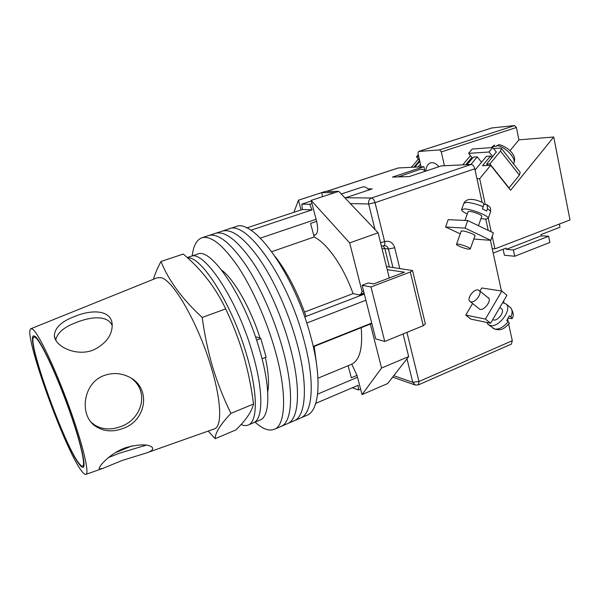 <?xml version="1.0" encoding="UTF-8"?>
<svg xmlns="http://www.w3.org/2000/svg" width="600" height="600" viewBox="0 0 600 600"><rect width="100%" height="100%" fill="white"/><g stroke="black" fill="none" stroke-linecap="round" stroke-linejoin="round"><path stroke-width="0.9" d="M294.082 420.817L300.255 418.162C312.832 413.873 315.435 381.45 303.645 339.007C287.31 276.885 246.39 220.028 229.035 228.87L235.35 226.8M300.555 418.035L306.69 415.403C319.485 411.007 322.35 378.577 310.68 336.248C294.525 274.282 253.38 217.74 235.68 226.688M287.565 423.623L293.79 420.945C306.142 416.752 308.475 384.345 296.572 341.782C288.353 312.022 274.095 280.388 259.582 259.23C244.312 237.915 231.9 228.532 222.345 231.075L222.022 231.18M300.255 418.162C312.832 413.873 315.435 381.45 303.645 339.007C287.31 276.885 246.39 220.028 229.035 228.87L222.345 231.075C231.9 228.532 244.312 237.915 259.582 259.23C274.095 280.388 288.353 312.022 296.572 341.782C308.475 384.345 306.142 416.752 293.79 420.945M281.01 426.435L287.28 423.743C299.4 419.655 301.47 387.255 289.447 344.587C281.145 314.745 266.888 282.983 252.45 261.705C237.27 240.278 224.993 230.805 215.618 233.288L215.303 233.392M274.418 429.27L280.733 426.555C292.62 422.572 294.42 390.188 282.278 347.4C273.885 317.483 259.627 285.593 245.272 264.202C230.183 242.655 218.04 233.093 208.845 235.515L208.538 235.612M287.28 423.743C299.4 419.655 301.47 387.255 289.447 344.587C281.145 314.745 266.888 282.983 252.45 261.705C237.27 240.278 224.993 230.805 215.618 233.288L222.345 231.075M260.13 338.243C250.612 308.145 233.82 278.918 221.67 270.127M255.03 422.145C262.515 428.88 268.882 431.295 274.14 429.39C285.795 425.513 287.325 393.143 275.055 350.235C266.58 320.243 252.315 288.225 238.042 266.715C223.05 245.048 211.05 235.388 202.035 237.75C196.665 239.67 193.388 245.722 192.21 255.907M280.733 426.555C292.62 422.572 294.42 390.188 282.278 347.4C273.885 317.483 259.627 285.593 245.272 264.202C230.183 242.655 218.04 233.093 208.845 235.515L215.618 233.288M267.712 391.928C269.295 383.782 268.507 372.285 265.35 357.45M246.667 227.962L302.4 209.513L312.06 209.873L250.837 230.25M371.715 323.07L313.215 346.365M365.895 300.225L306.743 323.048M360.6 389.085L358.522 389.978L358.118 385.312L315.772 403.35M316.642 221.362L310.59 223.417L314.175 237C327.12 243.233 343.567 266.663 353.048 293.618L360.09 295.072L364.185 293.505M361.17 327.697C362.955 348.382 359.632 360.623 351.225 364.433L317.955 378.218M357.015 375.382L351.322 377.782L348.135 365.715M275.288 256.62C287.265 272.235 297.517 292.155 306.045 316.395L304.68 316.913M302.4 209.513L301.8 204.12L309.735 204.315L311.978 203.58M309.735 204.315L312.06 209.873M316.095 219.3L260.377 238.125M364.335 294.09L306.045 316.395M371.812 323.46L314.197 346.41L316.875 366.532M314.197 346.41L313.305 346.77M357.51 377.288L317.61 394.118M301.8 204.12L311.303 201M304.515 312.075L353.048 293.618M271.808 251.663L314.175 237M358.522 389.978L352.358 387.765M248.34 424.972L253.365 422.842C263.077 419.707 263.7 391.47 252.833 354.27C237.72 300.142 203.895 249.353 190.74 256.403L197.362 254.175M253.597 422.752L260.048 420.022C269.97 416.79 270.832 388.537 260.07 351.442C245.13 297.457 211.095 246.952 197.618 254.093M262.058 358.755L266.108 357.15L260.782 338.483L256.725 336.99L255.66 337.395M241.058 424.522C243.72 425.685 246.067 425.865 248.123 425.062C257.663 421.995 258.09 393.772 247.14 356.498C232.778 305.498 201.555 255.847 187.575 257.895M253.365 422.842C263.077 419.707 263.7 391.47 252.833 354.27C237.72 300.142 203.895 249.353 190.74 256.403L187.23 257.58M260.782 338.483L256.567 340.103M351.795 364.185L357.03 375.457L362.048 394.605L387.63 383.572L408.668 356.595L403.08 333.968M370.35 324.038L381.57 368.032L362.048 394.605M313.957 235.245L314.985 235.132C317.82 233.595 318.375 229.02 316.65 221.4L311.145 200.4L349.665 242.895L362.093 291.63L360.788 294.218M293.903 212.325L298.44 200.197L301.028 209.962M311.145 200.4L334.83 192.63L321.593 192.645L325.403 191.4L338.73 191.347L378.105 232.8L389.257 277.972M334.83 192.63L338.73 191.347M363.57 291.067L362.093 291.63M381.57 368.032L408.668 356.595M349.665 242.895L378.105 232.8M298.44 200.197L321.593 192.645L322.627 196.635M387.21 269.678L404.445 272.205L373.627 283.897L368.325 282.945L362.1 285.3L370.995 286.957L410.317 272.002L412.537 270.54L386.438 266.535M370.995 286.957L384.75 341.475L423.255 325.695L410.317 272.002M384.75 341.475L375.743 338.895L362.1 285.3M425.355 323.895L423.255 325.695M341.257 194.01L362.618 186.96C364.553 186.42 366.683 187.41 369.007 189.938M425.445 171.18C423.48 169.5 421.65 168.907 419.955 169.41L398.228 176.91M403.207 176.752L399.533 176.16M478.237 308.062L479.955 309.368C484.425 310.582 491.798 300.555 488.475 297.78L487.365 297.165M501.847 291.075L485.43 319.08L490.605 323.228L506.933 295.298L501.847 291.075L481.763 287.978L479.925 291.082M472.59 303.51L465.757 315.075L470.835 319.103L490.605 323.228M485.43 319.08L465.757 315.075M508.185 318.27L512.145 318.593L510.923 316.972C512.55 312.817 512.423 309.705 510.548 307.62L509.88 307.065M492.683 319.673L493.493 319.98C497.888 321.225 504.96 311.603 501.675 308.858L501.33 308.58M478.02 289.935C473.67 288.93 466.627 298.612 469.785 301.252L470.978 301.853C475.268 302.985 482.452 293.205 479.28 290.558L478.02 289.935M502.65 302.625L506.16 304.005C512.528 309.322 498.705 328.028 490.268 325.507L487.95 324.308L486.787 322.433M510.923 316.972L509.452 315.772L506.768 320.385L509.438 323.272C505.32 327.413 501.585 332.115 493.035 328.373M461.018 231.593L462.315 230.917C466.058 231.045 475.635 234.788 475.132 235.92L474.78 236.205M490.793 240.33L465.06 228.112L467.73 220.553L493.403 232.882L490.793 240.33L473.783 239.04M460.222 233.85L445.582 226.98L448.178 219.66L467.73 220.553M465.06 228.112L445.582 226.98M464.963 220.425L467.993 211.837L469.41 211.417C473.077 211.41 482.325 215.062 481.793 216.3L481.755 216.397M457.875 244.08C461.475 244.298 470.76 247.905 470.31 248.91L468.885 249.173C465.225 248.917 456.097 245.362 456.51 244.35L457.875 244.08M480.99 218.572L485.362 219.173L488.272 218.37C489.345 215.985 471.3 208.86 464.257 208.905L461.565 209.73C461.565 210.765 463.455 212.197 467.228 214.005M461.64 209.528L463.86 203.25L466.567 202.373C471.173 202.627 476.715 204.075 483.21 206.722L482.43 208.92L486.683 211.013L487.455 208.822C489.607 210.097 490.643 211.11 490.567 211.853L490.493 212.048M483.585 204.345L487.072 204.72L487.455 208.822M483.21 206.722C483.87 204.555 483.66 203.13 482.572 202.455C472.748 198.173 466.53 198.368 463.928 203.048M326.43 191.4L398.257 167.962L423.9 166.71L392.445 177.083L409.23 176.572L441.405 165.877L471.158 164.46C472.83 164.655 474.045 166.095 474.803 168.78L482.1 202.26M356.423 189.007L341.228 193.98M345.007 197.962L372.225 188.873L367.995 188.903M485.79 219.188L488.235 230.4M490.395 240.3L501.45 291.015M503.618 300.968L504.022 302.812M507.6 319.207L508.088 321.457M508.68 324.18L512.287 340.718L511.41 344.077L418.425 384.862L418.995 381.495L512.287 340.718M424.815 170.67L423.9 166.71M35.707 337.665L34.043 336.975C25.733 338.093 64.492 446.07 79.238 463.62C80.752 465.548 81.885 466.388 82.642 466.147C86.085 465.42 79.71 438.832 67.56 405.555C55.455 372.293 41.01 341.895 35.707 337.665M62.078 316.147L75.352 310.793M55.785 340.11C57.12 332.97 63.877 327.127 76.073 322.575C91.162 316.425 107.835 315.045 112.23 325.657M93.945 349.77C106.32 343.373 112.403 334.905 112.185 324.368C111.323 309.825 91.905 309.195 74.692 316.462C61.492 321.405 54.72 327.832 54.375 335.745C54.773 346.403 76.688 357.21 93.945 349.77M131.407 378.353C149.985 391.778 141.578 419.827 120.39 426.705C110.873 430.17 102.27 429.592 94.597 424.957L91.545 422.588M122.475 428.625C146.738 421.035 152.093 386.918 128.017 376.485C120.54 373.043 112.815 372.645 104.843 375.278C82.575 382.343 78.532 416.393 96.405 426.803C104.198 431.513 112.882 432.12 122.475 428.625M146.19 445.132L119.61 453.15L108.427 457.59M122.625 460.298L145.762 453.18C151.365 451.342 153.585 449.498 152.43 447.638C148.965 444 140.25 443.94 126.285 447.465C109.627 453.15 97.252 467.85 99.502 468.877L102.78 468.39L122.625 460.298M160.995 261.48L183.262 254.055C201.405 269.28 215.55 287.558 225.697 308.88C232.972 324.225 238.95 339.78 243.63 355.567C248.16 371.46 251.452 387.615 253.515 404.025C251.843 411.472 245.97 420.105 235.905 429.915L215.175 438.675C215.085 433.058 220.335 424.627 230.925 413.37C223.778 398.857 217.74 383.595 212.82 367.567C208.087 351.525 204.548 334.822 202.215 317.452C182.355 299.243 168.615 280.582 160.995 261.48C157.553 267.915 155.017 273.862 153.39 279.308M208.2 431.085L215.175 438.675M74.363 311.19L157.252 277.748L161.002 277.695C173.002 279.675 198.42 323.79 211.237 367.418C221.632 401.61 222.188 427.147 214.155 428.978L146.82 452.805M35.295 336.48C40.695 340.748 55.492 371.895 67.852 405.9C80.258 439.928 86.662 466.897 83.04 467.34C82.267 467.52 81.127 466.65 79.62 464.722C64.642 446.835 25.38 337.62 33.555 335.812L35.295 336.48M81.907 471.345C65.16 450.96 22.043 330.945 30.997 328.688L32.835 329.355C38.7 333.772 55.11 368.183 68.903 406.08C82.74 443.993 89.835 473.925 85.823 474.397C84.938 474.592 83.633 473.58 81.907 471.345M230.925 413.37L253.515 404.025M202.215 317.452L225.697 308.88M419.647 160.627L416.452 156.817L418.725 156.667M418.268 154.68L416.452 156.817M418.365 159.097L411.39 167.31M413.91 167.19L419.558 160.523M493.575 148.545L500.377 148.065L501.442 148.455L500.505 151.065L489.893 163.942L486.63 164.093L496.26 151.95M470.445 155.64L462.765 164.865M500.505 151.065L519.412 175.11L509.033 187.905L489.893 163.942M519.412 175.11L520.17 172.32M465.78 164.715L471.862 157.403M486.63 164.093L487.717 165.45M496.793 145.553C505.245 146.28 517.365 159.398 513.51 163.553C518.243 155.708 507.112 146.325 498.9 144.623L496.147 146.333L492.945 146.572L494.632 145.02L492.308 146.64M496.455 152.19L492.772 147.532L472.215 149.032L468.607 153.36L472.478 158.167M492.765 156.66L489.075 152.01L468.607 153.36M492.772 147.532L489.075 152.01M438.915 166.71C436.478 163.942 434.062 162.6 431.685 162.667L430.485 162.885C427.808 163.89 426.248 166.613 425.79 171.067M559.342 224.048L559.98 227.235L541.02 234.57L541.268 235.792L506.295 249.353L506.033 248.108L493.178 253.072M444.428 165.735L441.315 151.928L439.62 149.88L514.658 125.58L516.398 127.507L518.925 139.845L553.725 137.002L570 219.945L494.925 248.85L492.202 248.61M494.925 248.85L492.202 236.31M491.228 231.84L488.287 218.317M485.257 204.375L479.678 178.688L476.97 178.748M439.62 149.88L418.53 151.493L418.013 153.6L421.088 166.845M467.077 164.655L473.355 157.102L477.217 156.87L481.53 162.248M475.08 170.047L486.428 156.322L490.463 156.083L491.827 157.8M470.91 164.475L477.217 156.87M553.725 137.002L510.6 190.252L490.68 165.315L482.535 165.683L490.463 156.083M490.68 165.315L479.678 178.688M514.658 125.58L491.82 127.965L418.665 151.47M414.915 167.137L419.812 161.363M418.11 166.988L420.472 164.197M518.925 139.845L509.993 150.735M503.107 249.233L504.405 255.255L514.725 256.26L549.87 242.452L548.61 236.257L513.39 249.975L506.295 249.353M514.725 256.26L513.39 249.975M548.61 236.257L541.268 235.792M488.625 324.847L494.7 329.055C499.2 329.572 503.715 327.082 508.245 321.585M398.52 167.917L326.558 191.4M345.495 197.752L371.558 198L471.158 164.46M393.765 375.705L412.793 382.305L406.972 358.77M374.985 229.515L368.663 203.978L350.355 203.587M474.803 168.78L375.045 202.657L384.615 241.612C389.565 240.435 392.94 242.49 394.732 247.785L399.757 268.395M406.928 332.392L418.995 381.495L412.793 382.305L415.327 385.058L418.425 384.862M392.933 267.435L388.41 248.97L384.862 248.587L389.377 266.933M382.065 248.827L384.862 248.587L383.205 246.03M380.543 242.663L384.615 241.612C385.103 243.915 384.84 245.333 383.835 245.85L381.375 246.053M394.732 247.785L388.41 248.97C387.817 246.968 386.595 245.873 384.75 245.685L383.835 245.85M371.558 198C369.18 199.103 368.22 201.097 368.663 203.978L375.045 202.657C374.212 199.845 373.043 198.292 371.558 198M491.49 147.63L493.59 145.792M516.398 127.507L441.315 151.928M202.035 237.75L208.845 235.515M364.05 292.972L359.093 294.87M315.923 234.562L313.733 235.32M412.537 270.54L425.393 324.045M506.16 304.005L510.548 307.62C513.472 312.142 514.005 315.795 512.145 318.593M479.827 309.337L470.123 301.522M501.675 308.858L499.868 307.388M488.947 298.455L479.28 290.558M481.793 216.3L478.478 225.712M474.998 235.583L470.31 248.91M488.272 218.37L490.567 211.853C490.65 206.055 490.275 207.87 487.072 204.72M461.235 230.97L456.54 244.267M414.84 384.885L392.655 377.13M35.348 336.525L34.043 336.975M132.248 445.8L114.998 452.88M83.992 465.6L82.71 466.118M143.58 446.123L144.48 445.808M30.997 328.688L63.045 315.757M85.95 474.345L102.105 468.63M99.502 468.877L99.292 468.375M96.405 426.803L94.597 424.957M54.375 335.745L55.11 338.7M501.442 148.455L520.283 172.462M491.678 127.995L418.53 151.493"/></g></svg>

